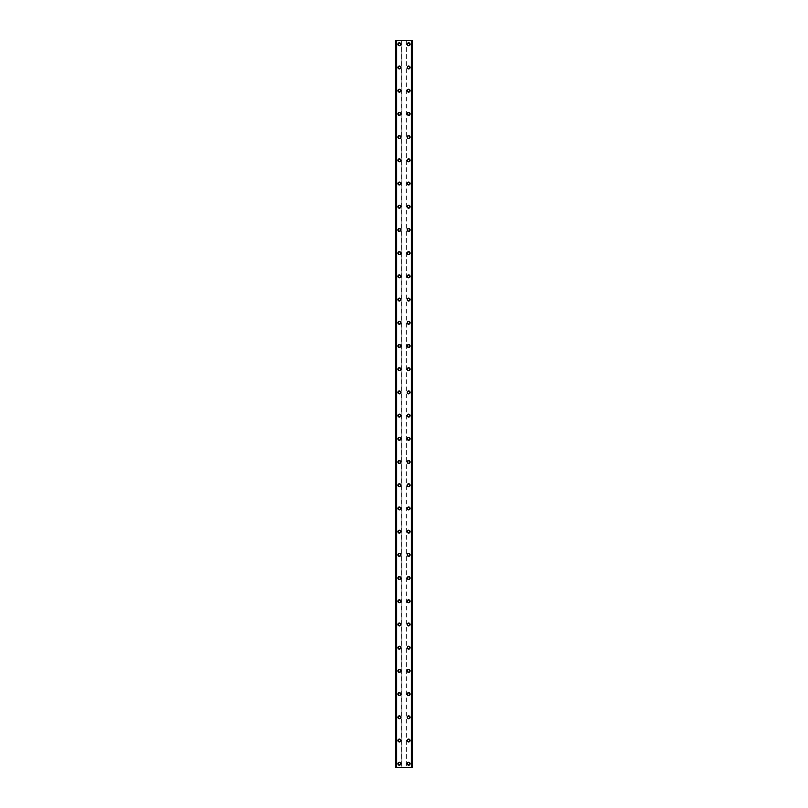 <?xml version="1.0" encoding="UTF-8"?>
<svg xmlns="http://www.w3.org/2000/svg" width="808" height="808" viewBox="0 0 808 808"><rect width="100%" height="100%" fill="white"/><g stroke="black" fill="none" stroke-linecap="round" stroke-linejoin="round"><path stroke-width="0.61" stroke-dasharray="4.04 3.03" d="M400.233 763.732A0.869 0.869 0 0 0 399.354 762.863A0.869 0.869 0 0 0 398.485 763.732A0.869 0.869 0 0 0 399.354 764.6A0.869 0.869 0 0 0 400.233 763.732A0.869 0.869 0 0 0 399.354 762.863A0.869 0.869 0 0 0 398.485 763.732A0.869 0.869 0 0 0 399.354 764.6A0.869 0.869 0 0 0 400.233 763.732M397.91 763.732A1.454 1.454 0 0 1 399.354 762.277A1.454 1.454 0 0 1 400.808 763.732A1.454 1.454 0 0 0 399.354 762.277A1.454 1.454 0 0 0 397.91 763.732A1.454 1.454 0 0 0 399.354 765.186A1.454 1.454 0 0 0 400.808 763.732A1.454 1.454 0 0 0 399.354 762.277A1.454 1.454 0 0 0 397.91 763.732A1.454 1.454 0 0 0 399.354 765.186A1.454 1.454 0 0 0 400.808 763.732A1.454 1.454 0 0 1 399.354 765.186A1.454 1.454 0 0 1 397.91 763.732M400.233 740.522A0.869 0.869 0 0 0 399.354 739.653A0.869 0.869 0 0 0 398.485 740.522A0.869 0.869 0 0 0 399.354 741.39A0.869 0.869 0 0 0 400.233 740.522A0.869 0.869 0 0 0 399.354 739.653A0.869 0.869 0 0 0 398.485 740.522A0.869 0.869 0 0 0 399.354 741.39A0.869 0.869 0 0 0 400.233 740.522M397.91 740.522A1.454 1.454 0 0 1 399.354 739.078A1.454 1.454 0 0 1 400.808 740.522A1.454 1.454 0 0 0 399.354 739.078A1.454 1.454 0 0 0 397.91 740.522A1.454 1.454 0 0 0 399.354 741.976A1.454 1.454 0 0 0 400.808 740.522A1.454 1.454 0 0 0 399.354 739.078A1.454 1.454 0 0 0 397.91 740.522A1.454 1.454 0 0 0 399.354 741.976A1.454 1.454 0 0 0 400.808 740.522A1.454 1.454 0 0 1 399.354 741.976A1.454 1.454 0 0 1 397.91 740.522M400.233 717.312A0.869 0.869 0 0 0 399.354 716.444A0.869 0.869 0 0 0 398.485 717.312A0.869 0.869 0 0 0 399.354 718.181A0.869 0.869 0 0 0 400.233 717.312A0.869 0.869 0 0 0 399.354 716.444A0.869 0.869 0 0 0 398.485 717.312A0.869 0.869 0 0 0 399.354 718.181A0.869 0.869 0 0 0 400.233 717.312M397.91 717.312A1.454 1.454 0 0 1 399.354 715.868A1.454 1.454 0 0 1 400.808 717.312A1.454 1.454 0 0 0 399.354 715.868A1.454 1.454 0 0 0 397.91 717.312A1.454 1.454 0 0 0 399.354 718.766A1.454 1.454 0 0 0 400.808 717.312A1.454 1.454 0 0 0 399.354 715.868A1.454 1.454 0 0 0 397.91 717.312A1.454 1.454 0 0 0 399.354 718.766A1.454 1.454 0 0 0 400.808 717.312A1.454 1.454 0 0 1 399.354 718.766A1.454 1.454 0 0 1 397.91 717.312M400.233 694.102A0.869 0.869 0 0 0 399.354 693.234A0.869 0.869 0 0 0 398.485 694.102A0.869 0.869 0 0 0 399.354 694.981A0.869 0.869 0 0 0 400.233 694.102A0.869 0.869 0 0 0 399.354 693.234A0.869 0.869 0 0 0 398.485 694.102A0.869 0.869 0 0 0 399.354 694.981A0.869 0.869 0 0 0 400.233 694.102M397.91 694.102A1.454 1.454 0 0 1 399.354 692.658A1.454 1.454 0 0 1 400.808 694.102A1.454 1.454 0 0 0 399.354 692.658A1.454 1.454 0 0 0 397.91 694.102A1.454 1.454 0 0 0 399.354 695.557A1.454 1.454 0 0 0 400.808 694.102A1.454 1.454 0 0 0 399.354 692.658A1.454 1.454 0 0 0 397.91 694.102A1.454 1.454 0 0 0 399.354 695.557A1.454 1.454 0 0 0 400.808 694.102A1.454 1.454 0 0 1 399.354 695.557A1.454 1.454 0 0 1 397.91 694.102M400.233 670.903A0.869 0.869 0 0 0 399.354 670.024A0.869 0.869 0 0 0 398.485 670.903A0.869 0.869 0 0 0 399.354 671.771A0.869 0.869 0 0 0 400.233 670.903A0.869 0.869 0 0 0 399.354 670.024A0.869 0.869 0 0 0 398.485 670.903A0.869 0.869 0 0 0 399.354 671.771A0.869 0.869 0 0 0 400.233 670.903M397.91 670.903A1.454 1.454 0 0 1 399.354 669.448A1.454 1.454 0 0 1 400.808 670.903A1.454 1.454 0 0 0 399.354 669.448A1.454 1.454 0 0 0 397.91 670.903A1.454 1.454 0 0 0 399.354 672.347A1.454 1.454 0 0 0 400.808 670.903A1.454 1.454 0 0 0 399.354 669.448A1.454 1.454 0 0 0 397.91 670.903A1.454 1.454 0 0 0 399.354 672.347A1.454 1.454 0 0 0 400.808 670.903A1.454 1.454 0 0 1 399.354 672.347A1.454 1.454 0 0 1 397.91 670.903M400.233 647.693A0.869 0.869 0 0 0 399.354 646.814A0.869 0.869 0 0 0 398.485 647.693A0.869 0.869 0 0 0 399.354 648.561A0.869 0.869 0 0 0 400.233 647.693A0.869 0.869 0 0 0 399.354 646.814A0.869 0.869 0 0 0 398.485 647.693A0.869 0.869 0 0 0 399.354 648.561A0.869 0.869 0 0 0 400.233 647.693M397.91 647.693A1.454 1.454 0 0 1 399.354 646.238A1.454 1.454 0 0 1 400.808 647.693A1.454 1.454 0 0 0 399.354 646.238A1.454 1.454 0 0 0 397.91 647.693A1.454 1.454 0 0 0 399.354 649.137A1.454 1.454 0 0 0 400.808 647.693A1.454 1.454 0 0 0 399.354 646.238A1.454 1.454 0 0 0 397.91 647.693A1.454 1.454 0 0 0 399.354 649.137A1.454 1.454 0 0 0 400.808 647.693A1.454 1.454 0 0 1 399.354 649.137A1.454 1.454 0 0 1 397.91 647.693M400.233 624.483A0.869 0.869 0 0 0 399.354 623.614A0.869 0.869 0 0 0 398.485 624.483A0.869 0.869 0 0 0 399.354 625.352A0.869 0.869 0 0 0 400.233 624.483A0.869 0.869 0 0 0 399.354 623.614A0.869 0.869 0 0 0 398.485 624.483A0.869 0.869 0 0 0 399.354 625.352A0.869 0.869 0 0 0 400.233 624.483M397.91 624.483A1.454 1.454 0 0 1 399.354 623.029A1.454 1.454 0 0 1 400.808 624.483A1.454 1.454 0 0 0 399.354 623.029A1.454 1.454 0 0 0 397.91 624.483A1.454 1.454 0 0 0 399.354 625.927A1.454 1.454 0 0 0 400.808 624.483A1.454 1.454 0 0 0 399.354 623.029A1.454 1.454 0 0 0 397.91 624.483A1.454 1.454 0 0 0 399.354 625.927A1.454 1.454 0 0 0 400.808 624.483A1.454 1.454 0 0 1 399.354 625.927A1.454 1.454 0 0 1 397.91 624.483M400.233 601.273A0.869 0.869 0 0 0 399.354 600.405A0.869 0.869 0 0 0 398.485 601.273A0.869 0.869 0 0 0 399.354 602.142A0.869 0.869 0 0 0 400.233 601.273A0.869 0.869 0 0 0 399.354 600.405A0.869 0.869 0 0 0 398.485 601.273A0.869 0.869 0 0 0 399.354 602.142A0.869 0.869 0 0 0 400.233 601.273M397.91 601.273A1.454 1.454 0 0 1 399.354 599.819A1.454 1.454 0 0 1 400.808 601.273A1.454 1.454 0 0 0 399.354 599.819A1.454 1.454 0 0 0 397.91 601.273A1.454 1.454 0 0 0 399.354 602.728A1.454 1.454 0 0 0 400.808 601.273A1.454 1.454 0 0 0 399.354 599.819A1.454 1.454 0 0 0 397.91 601.273A1.454 1.454 0 0 0 399.354 602.728A1.454 1.454 0 0 0 400.808 601.273A1.454 1.454 0 0 1 399.354 602.728A1.454 1.454 0 0 1 397.91 601.273M400.233 578.063A0.869 0.869 0 0 0 399.354 577.195A0.869 0.869 0 0 0 398.485 578.063A0.869 0.869 0 0 0 399.354 578.932A0.869 0.869 0 0 0 400.233 578.063A0.869 0.869 0 0 0 399.354 577.195A0.869 0.869 0 0 0 398.485 578.063A0.869 0.869 0 0 0 399.354 578.932A0.869 0.869 0 0 0 400.233 578.063M397.91 578.063A1.454 1.454 0 0 1 399.354 576.609A1.454 1.454 0 0 1 400.808 578.063A1.454 1.454 0 0 0 399.354 576.609A1.454 1.454 0 0 0 397.91 578.063A1.454 1.454 0 0 0 399.354 579.518A1.454 1.454 0 0 0 400.808 578.063A1.454 1.454 0 0 0 399.354 576.609A1.454 1.454 0 0 0 397.91 578.063A1.454 1.454 0 0 0 399.354 579.518A1.454 1.454 0 0 0 400.808 578.063A1.454 1.454 0 0 1 399.354 579.518A1.454 1.454 0 0 1 397.91 578.063M400.233 554.854A0.869 0.869 0 0 0 399.354 553.985A0.869 0.869 0 0 0 398.485 554.854A0.869 0.869 0 0 0 399.354 555.722A0.869 0.869 0 0 0 400.233 554.854A0.869 0.869 0 0 0 399.354 553.985A0.869 0.869 0 0 0 398.485 554.854A0.869 0.869 0 0 0 399.354 555.722A0.869 0.869 0 0 0 400.233 554.854M397.91 554.854A1.454 1.454 0 0 1 399.354 553.409A1.454 1.454 0 0 1 400.808 554.854A1.454 1.454 0 0 0 399.354 553.409A1.454 1.454 0 0 0 397.91 554.854A1.454 1.454 0 0 0 399.354 556.308A1.454 1.454 0 0 0 400.808 554.854A1.454 1.454 0 0 0 399.354 553.409A1.454 1.454 0 0 0 397.91 554.854A1.454 1.454 0 0 0 399.354 556.308A1.454 1.454 0 0 0 400.808 554.854A1.454 1.454 0 0 1 399.354 556.308A1.454 1.454 0 0 1 397.91 554.854M400.233 531.644A0.869 0.869 0 0 0 399.354 530.775A0.869 0.869 0 0 0 398.485 531.644A0.869 0.869 0 0 0 399.354 532.512A0.869 0.869 0 0 0 400.233 531.644A0.869 0.869 0 0 0 399.354 530.775A0.869 0.869 0 0 0 398.485 531.644A0.869 0.869 0 0 0 399.354 532.512A0.869 0.869 0 0 0 400.233 531.644M397.91 531.644A1.454 1.454 0 0 1 399.354 530.2A1.454 1.454 0 0 1 400.808 531.644A1.454 1.454 0 0 0 399.354 530.2A1.454 1.454 0 0 0 397.91 531.644A1.454 1.454 0 0 0 399.354 533.098A1.454 1.454 0 0 0 400.808 531.644A1.454 1.454 0 0 0 399.354 530.2A1.454 1.454 0 0 0 397.91 531.644A1.454 1.454 0 0 0 399.354 533.098A1.454 1.454 0 0 0 400.808 531.644A1.454 1.454 0 0 1 399.354 533.098A1.454 1.454 0 0 1 397.91 531.644M400.233 508.434A0.869 0.869 0 0 0 399.354 507.565A0.869 0.869 0 0 0 398.485 508.434A0.869 0.869 0 0 0 399.354 509.313A0.869 0.869 0 0 0 400.233 508.434A0.869 0.869 0 0 0 399.354 507.565A0.869 0.869 0 0 0 398.485 508.434A0.869 0.869 0 0 0 399.354 509.313A0.869 0.869 0 0 0 400.233 508.434M397.91 508.434A1.454 1.454 0 0 1 399.354 506.99A1.454 1.454 0 0 1 400.808 508.434A1.454 1.454 0 0 0 399.354 506.99A1.454 1.454 0 0 0 397.91 508.434A1.454 1.454 0 0 0 399.354 509.888A1.454 1.454 0 0 0 400.808 508.434A1.454 1.454 0 0 0 399.354 506.99A1.454 1.454 0 0 0 397.91 508.434A1.454 1.454 0 0 0 399.354 509.888A1.454 1.454 0 0 0 400.808 508.434A1.454 1.454 0 0 1 399.354 509.888A1.454 1.454 0 0 1 397.91 508.434M400.233 485.234A0.869 0.869 0 0 0 399.354 484.356A0.869 0.869 0 0 0 398.485 485.234A0.869 0.869 0 0 0 399.354 486.103A0.869 0.869 0 0 0 400.233 485.234A0.869 0.869 0 0 0 399.354 484.356A0.869 0.869 0 0 0 398.485 485.234A0.869 0.869 0 0 0 399.354 486.103A0.869 0.869 0 0 0 400.233 485.234M397.91 485.234A1.454 1.454 0 0 1 399.354 483.78A1.454 1.454 0 0 1 400.808 485.234A1.454 1.454 0 0 0 399.354 483.78A1.454 1.454 0 0 0 397.91 485.234A1.454 1.454 0 0 0 399.354 486.679A1.454 1.454 0 0 0 400.808 485.234A1.454 1.454 0 0 0 399.354 483.78A1.454 1.454 0 0 0 397.91 485.234A1.454 1.454 0 0 0 399.354 486.679A1.454 1.454 0 0 0 400.808 485.234A1.454 1.454 0 0 1 399.354 486.679A1.454 1.454 0 0 1 397.91 485.234M400.233 462.024A0.869 0.869 0 0 0 399.354 461.156A0.869 0.869 0 0 0 398.485 462.024A0.869 0.869 0 0 0 399.354 462.893A0.869 0.869 0 0 0 400.233 462.024A0.869 0.869 0 0 0 399.354 461.156A0.869 0.869 0 0 0 398.485 462.024A0.869 0.869 0 0 0 399.354 462.893A0.869 0.869 0 0 0 400.233 462.024M397.91 462.024A1.454 1.454 0 0 1 399.354 460.57A1.454 1.454 0 0 1 400.808 462.024A1.454 1.454 0 0 0 399.354 460.57A1.454 1.454 0 0 0 397.91 462.024A1.454 1.454 0 0 0 399.354 463.469A1.454 1.454 0 0 0 400.808 462.024A1.454 1.454 0 0 0 399.354 460.57A1.454 1.454 0 0 0 397.91 462.024A1.454 1.454 0 0 0 399.354 463.469A1.454 1.454 0 0 0 400.808 462.024A1.454 1.454 0 0 1 399.354 463.469A1.454 1.454 0 0 1 397.91 462.024M400.233 438.815A0.869 0.869 0 0 0 399.354 437.946A0.869 0.869 0 0 0 398.485 438.815A0.869 0.869 0 0 0 399.354 439.683A0.869 0.869 0 0 0 400.233 438.815A0.869 0.869 0 0 0 399.354 437.946A0.869 0.869 0 0 0 398.485 438.815A0.869 0.869 0 0 0 399.354 439.683A0.869 0.869 0 0 0 400.233 438.815M397.91 438.815A1.454 1.454 0 0 1 399.354 437.36A1.454 1.454 0 0 1 400.808 438.815A1.454 1.454 0 0 0 399.354 437.36A1.454 1.454 0 0 0 397.91 438.815A1.454 1.454 0 0 0 399.354 440.259A1.454 1.454 0 0 0 400.808 438.815A1.454 1.454 0 0 0 399.354 437.36A1.454 1.454 0 0 0 397.91 438.815A1.454 1.454 0 0 0 399.354 440.259A1.454 1.454 0 0 0 400.808 438.815A1.454 1.454 0 0 1 399.354 440.259A1.454 1.454 0 0 1 397.91 438.815M400.233 415.605A0.869 0.869 0 0 0 399.354 414.736A0.869 0.869 0 0 0 398.485 415.605A0.869 0.869 0 0 0 399.354 416.474A0.869 0.869 0 0 0 400.233 415.605A0.869 0.869 0 0 0 399.354 414.736A0.869 0.869 0 0 0 398.485 415.605A0.869 0.869 0 0 0 399.354 416.474A0.869 0.869 0 0 0 400.233 415.605M397.91 415.605A1.454 1.454 0 0 1 399.354 414.151A1.454 1.454 0 0 1 400.808 415.605A1.454 1.454 0 0 0 399.354 414.151A1.454 1.454 0 0 0 397.91 415.605A1.454 1.454 0 0 0 399.354 417.059A1.454 1.454 0 0 0 400.808 415.605A1.454 1.454 0 0 0 399.354 414.151A1.454 1.454 0 0 0 397.91 415.605A1.454 1.454 0 0 0 399.354 417.059A1.454 1.454 0 0 0 400.808 415.605A1.454 1.454 0 0 1 399.354 417.059A1.454 1.454 0 0 1 397.91 415.605M400.233 392.395A0.869 0.869 0 0 0 399.354 391.526A0.869 0.869 0 0 0 398.485 392.395A0.869 0.869 0 0 0 399.354 393.264A0.869 0.869 0 0 0 400.233 392.395A0.869 0.869 0 0 0 399.354 391.526A0.869 0.869 0 0 0 398.485 392.395A0.869 0.869 0 0 0 399.354 393.264A0.869 0.869 0 0 0 400.233 392.395M397.91 392.395A1.454 1.454 0 0 1 399.354 390.941A1.454 1.454 0 0 1 400.808 392.395A1.454 1.454 0 0 0 399.354 390.941A1.454 1.454 0 0 0 397.91 392.395A1.454 1.454 0 0 0 399.354 393.849A1.454 1.454 0 0 0 400.808 392.395A1.454 1.454 0 0 0 399.354 390.941A1.454 1.454 0 0 0 397.91 392.395A1.454 1.454 0 0 0 399.354 393.849A1.454 1.454 0 0 0 400.808 392.395A1.454 1.454 0 0 1 399.354 393.849A1.454 1.454 0 0 1 397.91 392.395M400.233 369.185A0.869 0.869 0 0 0 399.354 368.317A0.869 0.869 0 0 0 398.485 369.185A0.869 0.869 0 0 0 399.354 370.054A0.869 0.869 0 0 0 400.233 369.185A0.869 0.869 0 0 0 399.354 368.317A0.869 0.869 0 0 0 398.485 369.185A0.869 0.869 0 0 0 399.354 370.054A0.869 0.869 0 0 0 400.233 369.185M397.91 369.185A1.454 1.454 0 0 1 399.354 367.741A1.454 1.454 0 0 1 400.808 369.185A1.454 1.454 0 0 0 399.354 367.741A1.454 1.454 0 0 0 397.91 369.185A1.454 1.454 0 0 0 399.354 370.64A1.454 1.454 0 0 0 400.808 369.185A1.454 1.454 0 0 0 399.354 367.741A1.454 1.454 0 0 0 397.91 369.185A1.454 1.454 0 0 0 399.354 370.64A1.454 1.454 0 0 0 400.808 369.185A1.454 1.454 0 0 1 399.354 370.64A1.454 1.454 0 0 1 397.91 369.185M400.233 345.976A0.869 0.869 0 0 0 399.354 345.107A0.869 0.869 0 0 0 398.485 345.976A0.869 0.869 0 0 0 399.354 346.844A0.869 0.869 0 0 0 400.233 345.976A0.869 0.869 0 0 0 399.354 345.107A0.869 0.869 0 0 0 398.485 345.976A0.869 0.869 0 0 0 399.354 346.844A0.869 0.869 0 0 0 400.233 345.976M397.91 345.976A1.454 1.454 0 0 1 399.354 344.531A1.454 1.454 0 0 1 400.808 345.976A1.454 1.454 0 0 0 399.354 344.531A1.454 1.454 0 0 0 397.91 345.976A1.454 1.454 0 0 0 399.354 347.43A1.454 1.454 0 0 0 400.808 345.976A1.454 1.454 0 0 0 399.354 344.531A1.454 1.454 0 0 0 397.91 345.976A1.454 1.454 0 0 0 399.354 347.43A1.454 1.454 0 0 0 400.808 345.976A1.454 1.454 0 0 1 399.354 347.43A1.454 1.454 0 0 1 397.91 345.976M400.233 322.766A0.869 0.869 0 0 0 399.354 321.897A0.869 0.869 0 0 0 398.485 322.766A0.869 0.869 0 0 0 399.354 323.644A0.869 0.869 0 0 0 400.233 322.766A0.869 0.869 0 0 0 399.354 321.897A0.869 0.869 0 0 0 398.485 322.766A0.869 0.869 0 0 0 399.354 323.644A0.869 0.869 0 0 0 400.233 322.766M397.91 322.766A1.454 1.454 0 0 1 399.354 321.321A1.454 1.454 0 0 1 400.808 322.766A1.454 1.454 0 0 0 399.354 321.321A1.454 1.454 0 0 0 397.91 322.766A1.454 1.454 0 0 0 399.354 324.22A1.454 1.454 0 0 0 400.808 322.766A1.454 1.454 0 0 0 399.354 321.321A1.454 1.454 0 0 0 397.91 322.766A1.454 1.454 0 0 0 399.354 324.22A1.454 1.454 0 0 0 400.808 322.766A1.454 1.454 0 0 1 399.354 324.22A1.454 1.454 0 0 1 397.91 322.766M400.233 299.566A0.869 0.869 0 0 0 399.354 298.687A0.869 0.869 0 0 0 398.485 299.566A0.869 0.869 0 0 0 399.354 300.435A0.869 0.869 0 0 0 400.233 299.566A0.869 0.869 0 0 0 399.354 298.687A0.869 0.869 0 0 0 398.485 299.566A0.869 0.869 0 0 0 399.354 300.435A0.869 0.869 0 0 0 400.233 299.566M397.91 299.566A1.454 1.454 0 0 1 399.354 298.112A1.454 1.454 0 0 1 400.808 299.566A1.454 1.454 0 0 0 399.354 298.112A1.454 1.454 0 0 0 397.91 299.566A1.454 1.454 0 0 0 399.354 301.01A1.454 1.454 0 0 0 400.808 299.566A1.454 1.454 0 0 0 399.354 298.112A1.454 1.454 0 0 0 397.91 299.566A1.454 1.454 0 0 0 399.354 301.01A1.454 1.454 0 0 0 400.808 299.566A1.454 1.454 0 0 1 399.354 301.01A1.454 1.454 0 0 1 397.91 299.566M400.233 276.356A0.869 0.869 0 0 0 399.354 275.488A0.869 0.869 0 0 0 398.485 276.356A0.869 0.869 0 0 0 399.354 277.225A0.869 0.869 0 0 0 400.233 276.356A0.869 0.869 0 0 0 399.354 275.488A0.869 0.869 0 0 0 398.485 276.356A0.869 0.869 0 0 0 399.354 277.225A0.869 0.869 0 0 0 400.233 276.356M397.91 276.356A1.454 1.454 0 0 1 399.354 274.902A1.454 1.454 0 0 1 400.808 276.356A1.454 1.454 0 0 0 399.354 274.902A1.454 1.454 0 0 0 397.91 276.356A1.454 1.454 0 0 0 399.354 277.8A1.454 1.454 0 0 0 400.808 276.356A1.454 1.454 0 0 0 399.354 274.902A1.454 1.454 0 0 0 397.91 276.356A1.454 1.454 0 0 0 399.354 277.8A1.454 1.454 0 0 0 400.808 276.356A1.454 1.454 0 0 1 399.354 277.8A1.454 1.454 0 0 1 397.91 276.356M400.233 253.146A0.869 0.869 0 0 0 399.354 252.278A0.869 0.869 0 0 0 398.485 253.146A0.869 0.869 0 0 0 399.354 254.015A0.869 0.869 0 0 0 400.233 253.146A0.869 0.869 0 0 0 399.354 252.278A0.869 0.869 0 0 0 398.485 253.146A0.869 0.869 0 0 0 399.354 254.015A0.869 0.869 0 0 0 400.233 253.146M397.91 253.146A1.454 1.454 0 0 1 399.354 251.692A1.454 1.454 0 0 1 400.808 253.146A1.454 1.454 0 0 0 399.354 251.692A1.454 1.454 0 0 0 397.91 253.146A1.454 1.454 0 0 0 399.354 254.591A1.454 1.454 0 0 0 400.808 253.146A1.454 1.454 0 0 0 399.354 251.692A1.454 1.454 0 0 0 397.91 253.146A1.454 1.454 0 0 0 399.354 254.591A1.454 1.454 0 0 0 400.808 253.146A1.454 1.454 0 0 1 399.354 254.591A1.454 1.454 0 0 1 397.91 253.146M400.233 229.937A0.869 0.869 0 0 0 399.354 229.068A0.869 0.869 0 0 0 398.485 229.937A0.869 0.869 0 0 0 399.354 230.805A0.869 0.869 0 0 0 400.233 229.937A0.869 0.869 0 0 0 399.354 229.068A0.869 0.869 0 0 0 398.485 229.937A0.869 0.869 0 0 0 399.354 230.805A0.869 0.869 0 0 0 400.233 229.937M397.91 229.937A1.454 1.454 0 0 1 399.354 228.482A1.454 1.454 0 0 1 400.808 229.937A1.454 1.454 0 0 0 399.354 228.482A1.454 1.454 0 0 0 397.91 229.937A1.454 1.454 0 0 0 399.354 231.391A1.454 1.454 0 0 0 400.808 229.937A1.454 1.454 0 0 0 399.354 228.482A1.454 1.454 0 0 0 397.91 229.937A1.454 1.454 0 0 0 399.354 231.391A1.454 1.454 0 0 0 400.808 229.937A1.454 1.454 0 0 1 399.354 231.391A1.454 1.454 0 0 1 397.91 229.937M400.233 206.727A0.869 0.869 0 0 0 399.354 205.858A0.869 0.869 0 0 0 398.485 206.727A0.869 0.869 0 0 0 399.354 207.595A0.869 0.869 0 0 0 400.233 206.727A0.869 0.869 0 0 0 399.354 205.858A0.869 0.869 0 0 0 398.485 206.727A0.869 0.869 0 0 0 399.354 207.595A0.869 0.869 0 0 0 400.233 206.727M397.91 206.727A1.454 1.454 0 0 1 399.354 205.272A1.454 1.454 0 0 1 400.808 206.727A1.454 1.454 0 0 0 399.354 205.272A1.454 1.454 0 0 0 397.91 206.727A1.454 1.454 0 0 0 399.354 208.181A1.454 1.454 0 0 0 400.808 206.727A1.454 1.454 0 0 0 399.354 205.272A1.454 1.454 0 0 0 397.91 206.727A1.454 1.454 0 0 0 399.354 208.181A1.454 1.454 0 0 0 400.808 206.727A1.454 1.454 0 0 1 399.354 208.181A1.454 1.454 0 0 1 397.91 206.727M400.233 183.517A0.869 0.869 0 0 0 399.354 182.648A0.869 0.869 0 0 0 398.485 183.517A0.869 0.869 0 0 0 399.354 184.386A0.869 0.869 0 0 0 400.233 183.517A0.869 0.869 0 0 0 399.354 182.648A0.869 0.869 0 0 0 398.485 183.517A0.869 0.869 0 0 0 399.354 184.386A0.869 0.869 0 0 0 400.233 183.517M397.91 183.517A1.454 1.454 0 0 1 399.354 182.073A1.454 1.454 0 0 1 400.808 183.517A1.454 1.454 0 0 0 399.354 182.073A1.454 1.454 0 0 0 397.91 183.517A1.454 1.454 0 0 0 399.354 184.971A1.454 1.454 0 0 0 400.808 183.517A1.454 1.454 0 0 0 399.354 182.073A1.454 1.454 0 0 0 397.91 183.517A1.454 1.454 0 0 0 399.354 184.971A1.454 1.454 0 0 0 400.808 183.517A1.454 1.454 0 0 1 399.354 184.971A1.454 1.454 0 0 1 397.91 183.517M400.233 160.307A0.869 0.869 0 0 0 399.354 159.439A0.869 0.869 0 0 0 398.485 160.307A0.869 0.869 0 0 0 399.354 161.186A0.869 0.869 0 0 0 400.233 160.307A0.869 0.869 0 0 0 399.354 159.439A0.869 0.869 0 0 0 398.485 160.307A0.869 0.869 0 0 0 399.354 161.186A0.869 0.869 0 0 0 400.233 160.307M397.91 160.307A1.454 1.454 0 0 1 399.354 158.863A1.454 1.454 0 0 1 400.808 160.307A1.454 1.454 0 0 0 399.354 158.863A1.454 1.454 0 0 0 397.91 160.307A1.454 1.454 0 0 0 399.354 161.762A1.454 1.454 0 0 0 400.808 160.307A1.454 1.454 0 0 0 399.354 158.863A1.454 1.454 0 0 0 397.91 160.307A1.454 1.454 0 0 0 399.354 161.762A1.454 1.454 0 0 0 400.808 160.307A1.454 1.454 0 0 1 399.354 161.762A1.454 1.454 0 0 1 397.91 160.307M400.233 137.097A0.869 0.869 0 0 0 399.354 136.229A0.869 0.869 0 0 0 398.485 137.097A0.869 0.869 0 0 0 399.354 137.976A0.869 0.869 0 0 0 400.233 137.097A0.869 0.869 0 0 0 399.354 136.229A0.869 0.869 0 0 0 398.485 137.097A0.869 0.869 0 0 0 399.354 137.976A0.869 0.869 0 0 0 400.233 137.097M397.91 137.097A1.454 1.454 0 0 1 399.354 135.653A1.454 1.454 0 0 1 400.808 137.097A1.454 1.454 0 0 0 399.354 135.653A1.454 1.454 0 0 0 397.91 137.097A1.454 1.454 0 0 0 399.354 138.552A1.454 1.454 0 0 0 400.808 137.097A1.454 1.454 0 0 0 399.354 135.653A1.454 1.454 0 0 0 397.91 137.097A1.454 1.454 0 0 0 399.354 138.552A1.454 1.454 0 0 0 400.808 137.097A1.454 1.454 0 0 1 399.354 138.552A1.454 1.454 0 0 1 397.91 137.097M400.233 113.898A0.869 0.869 0 0 0 399.354 113.019A0.869 0.869 0 0 0 398.485 113.898A0.869 0.869 0 0 0 399.354 114.766A0.869 0.869 0 0 0 400.233 113.898A0.869 0.869 0 0 0 399.354 113.019A0.869 0.869 0 0 0 398.485 113.898A0.869 0.869 0 0 0 399.354 114.766A0.869 0.869 0 0 0 400.233 113.898M397.91 113.898A1.454 1.454 0 0 1 399.354 112.443A1.454 1.454 0 0 1 400.808 113.898A1.454 1.454 0 0 0 399.354 112.443A1.454 1.454 0 0 0 397.91 113.898A1.454 1.454 0 0 0 399.354 115.342A1.454 1.454 0 0 0 400.808 113.898A1.454 1.454 0 0 0 399.354 112.443A1.454 1.454 0 0 0 397.91 113.898A1.454 1.454 0 0 0 399.354 115.342A1.454 1.454 0 0 0 400.808 113.898A1.454 1.454 0 0 1 399.354 115.342A1.454 1.454 0 0 1 397.91 113.898M400.233 90.688A0.869 0.869 0 0 0 399.354 89.819A0.869 0.869 0 0 0 398.485 90.688A0.869 0.869 0 0 0 399.354 91.556A0.869 0.869 0 0 0 400.233 90.688A0.869 0.869 0 0 0 399.354 89.819A0.869 0.869 0 0 0 398.485 90.688A0.869 0.869 0 0 0 399.354 91.556A0.869 0.869 0 0 0 400.233 90.688M397.91 90.688A1.454 1.454 0 0 1 399.354 89.233A1.454 1.454 0 0 1 400.808 90.688A1.454 1.454 0 0 0 399.354 89.233A1.454 1.454 0 0 0 397.91 90.688A1.454 1.454 0 0 0 399.354 92.132A1.454 1.454 0 0 0 400.808 90.688A1.454 1.454 0 0 0 399.354 89.233A1.454 1.454 0 0 0 397.91 90.688A1.454 1.454 0 0 0 399.354 92.132A1.454 1.454 0 0 0 400.808 90.688A1.454 1.454 0 0 1 399.354 92.132A1.454 1.454 0 0 1 397.91 90.688M400.233 67.478A0.869 0.869 0 0 0 399.354 66.609A0.869 0.869 0 0 0 398.485 67.478A0.869 0.869 0 0 0 399.354 68.347A0.869 0.869 0 0 0 400.233 67.478A0.869 0.869 0 0 0 399.354 66.609A0.869 0.869 0 0 0 398.485 67.478A0.869 0.869 0 0 0 399.354 68.347A0.869 0.869 0 0 0 400.233 67.478M397.91 67.478A1.454 1.454 0 0 1 399.354 66.024A1.454 1.454 0 0 1 400.808 67.478A1.454 1.454 0 0 0 399.354 66.024A1.454 1.454 0 0 0 397.91 67.478A1.454 1.454 0 0 0 399.354 68.922A1.454 1.454 0 0 0 400.808 67.478A1.454 1.454 0 0 0 399.354 66.024A1.454 1.454 0 0 0 397.91 67.478A1.454 1.454 0 0 0 399.354 68.922A1.454 1.454 0 0 0 400.808 67.478A1.454 1.454 0 0 1 399.354 68.922A1.454 1.454 0 0 1 397.91 67.478M400.233 44.268A0.869 0.869 0 0 0 399.354 43.4A0.869 0.869 0 0 0 398.485 44.268A0.869 0.869 0 0 0 399.354 45.137A0.869 0.869 0 0 0 400.233 44.268A0.869 0.869 0 0 0 399.354 43.4A0.869 0.869 0 0 0 398.485 44.268A0.869 0.869 0 0 0 399.354 45.137A0.869 0.869 0 0 0 400.233 44.268M397.91 44.268A1.454 1.454 0 0 1 399.354 42.814A1.454 1.454 0 0 1 400.808 44.268A1.454 1.454 0 0 0 399.354 42.814A1.454 1.454 0 0 0 397.91 44.268A1.454 1.454 0 0 0 399.354 45.723A1.454 1.454 0 0 0 400.808 44.268A1.454 1.454 0 0 0 399.354 42.814A1.454 1.454 0 0 0 397.91 44.268A1.454 1.454 0 0 0 399.354 45.723A1.454 1.454 0 0 0 400.808 44.268A1.454 1.454 0 0 1 399.354 45.723A1.454 1.454 0 0 1 397.91 44.268M409.515 763.732A0.869 0.869 0 0 0 408.646 762.863A0.869 0.869 0 0 0 407.767 763.732A0.869 0.869 0 0 0 408.646 764.6A0.869 0.869 0 0 0 409.515 763.732A0.869 0.869 0 0 0 408.646 762.863A0.869 0.869 0 0 0 407.767 763.732A0.869 0.869 0 0 0 408.646 764.6A0.869 0.869 0 0 0 409.515 763.732M407.192 763.732A1.454 1.454 0 0 1 408.646 762.277A1.454 1.454 0 0 1 410.09 763.732A1.454 1.454 0 0 0 408.646 762.277A1.454 1.454 0 0 0 407.192 763.732A1.454 1.454 0 0 0 408.646 765.186A1.454 1.454 0 0 0 410.09 763.732A1.454 1.454 0 0 0 408.646 762.277A1.454 1.454 0 0 0 407.192 763.732A1.454 1.454 0 0 0 408.646 765.186A1.454 1.454 0 0 0 410.09 763.732A1.454 1.454 0 0 1 408.646 765.186A1.454 1.454 0 0 1 407.192 763.732M409.515 740.522A0.869 0.869 0 0 0 408.646 739.653A0.869 0.869 0 0 0 407.767 740.522A0.869 0.869 0 0 0 408.646 741.39A0.869 0.869 0 0 0 409.515 740.522A0.869 0.869 0 0 0 408.646 739.653A0.869 0.869 0 0 0 407.767 740.522A0.869 0.869 0 0 0 408.646 741.39A0.869 0.869 0 0 0 409.515 740.522M407.192 740.522A1.454 1.454 0 0 1 408.646 739.078A1.454 1.454 0 0 1 410.09 740.522A1.454 1.454 0 0 0 408.646 739.078A1.454 1.454 0 0 0 407.192 740.522A1.454 1.454 0 0 0 408.646 741.976A1.454 1.454 0 0 0 410.09 740.522A1.454 1.454 0 0 0 408.646 739.078A1.454 1.454 0 0 0 407.192 740.522A1.454 1.454 0 0 0 408.646 741.976A1.454 1.454 0 0 0 410.09 740.522A1.454 1.454 0 0 1 408.646 741.976A1.454 1.454 0 0 1 407.192 740.522M409.515 717.312A0.869 0.869 0 0 0 408.646 716.444A0.869 0.869 0 0 0 407.767 717.312A0.869 0.869 0 0 0 408.646 718.181A0.869 0.869 0 0 0 409.515 717.312A0.869 0.869 0 0 0 408.646 716.444A0.869 0.869 0 0 0 407.767 717.312A0.869 0.869 0 0 0 408.646 718.181A0.869 0.869 0 0 0 409.515 717.312M407.192 717.312A1.454 1.454 0 0 1 408.646 715.868A1.454 1.454 0 0 1 410.09 717.312A1.454 1.454 0 0 0 408.646 715.868A1.454 1.454 0 0 0 407.192 717.312A1.454 1.454 0 0 0 408.646 718.766A1.454 1.454 0 0 0 410.09 717.312A1.454 1.454 0 0 0 408.646 715.868A1.454 1.454 0 0 0 407.192 717.312A1.454 1.454 0 0 0 408.646 718.766A1.454 1.454 0 0 0 410.09 717.312A1.454 1.454 0 0 1 408.646 718.766A1.454 1.454 0 0 1 407.192 717.312M409.515 694.102A0.869 0.869 0 0 0 408.646 693.234A0.869 0.869 0 0 0 407.767 694.102A0.869 0.869 0 0 0 408.646 694.981A0.869 0.869 0 0 0 409.515 694.102A0.869 0.869 0 0 0 408.646 693.234A0.869 0.869 0 0 0 407.767 694.102A0.869 0.869 0 0 0 408.646 694.981A0.869 0.869 0 0 0 409.515 694.102M407.192 694.102A1.454 1.454 0 0 1 408.646 692.658A1.454 1.454 0 0 1 410.09 694.102A1.454 1.454 0 0 0 408.646 692.658A1.454 1.454 0 0 0 407.192 694.102A1.454 1.454 0 0 0 408.646 695.557A1.454 1.454 0 0 0 410.09 694.102A1.454 1.454 0 0 0 408.646 692.658A1.454 1.454 0 0 0 407.192 694.102A1.454 1.454 0 0 0 408.646 695.557A1.454 1.454 0 0 0 410.09 694.102A1.454 1.454 0 0 1 408.646 695.557A1.454 1.454 0 0 1 407.192 694.102M409.515 670.903A0.869 0.869 0 0 0 408.646 670.024A0.869 0.869 0 0 0 407.767 670.903A0.869 0.869 0 0 0 408.646 671.771A0.869 0.869 0 0 0 409.515 670.903A0.869 0.869 0 0 0 408.646 670.024A0.869 0.869 0 0 0 407.767 670.903A0.869 0.869 0 0 0 408.646 671.771A0.869 0.869 0 0 0 409.515 670.903M407.192 670.903A1.454 1.454 0 0 1 408.646 669.448A1.454 1.454 0 0 1 410.09 670.903A1.454 1.454 0 0 0 408.646 669.448A1.454 1.454 0 0 0 407.192 670.903A1.454 1.454 0 0 0 408.646 672.347A1.454 1.454 0 0 0 410.09 670.903A1.454 1.454 0 0 0 408.646 669.448A1.454 1.454 0 0 0 407.192 670.903A1.454 1.454 0 0 0 408.646 672.347A1.454 1.454 0 0 0 410.09 670.903A1.454 1.454 0 0 1 408.646 672.347A1.454 1.454 0 0 1 407.192 670.903M409.515 647.693A0.869 0.869 0 0 0 408.646 646.814A0.869 0.869 0 0 0 407.767 647.693A0.869 0.869 0 0 0 408.646 648.561A0.869 0.869 0 0 0 409.515 647.693A0.869 0.869 0 0 0 408.646 646.814A0.869 0.869 0 0 0 407.767 647.693A0.869 0.869 0 0 0 408.646 648.561A0.869 0.869 0 0 0 409.515 647.693M407.192 647.693A1.454 1.454 0 0 1 408.646 646.238A1.454 1.454 0 0 1 410.09 647.693A1.454 1.454 0 0 0 408.646 646.238A1.454 1.454 0 0 0 407.192 647.693A1.454 1.454 0 0 0 408.646 649.137A1.454 1.454 0 0 0 410.09 647.693A1.454 1.454 0 0 0 408.646 646.238A1.454 1.454 0 0 0 407.192 647.693A1.454 1.454 0 0 0 408.646 649.137A1.454 1.454 0 0 0 410.09 647.693A1.454 1.454 0 0 1 408.646 649.137A1.454 1.454 0 0 1 407.192 647.693M409.515 624.483A0.869 0.869 0 0 0 408.646 623.614A0.869 0.869 0 0 0 407.767 624.483A0.869 0.869 0 0 0 408.646 625.352A0.869 0.869 0 0 0 409.515 624.483A0.869 0.869 0 0 0 408.646 623.614A0.869 0.869 0 0 0 407.767 624.483A0.869 0.869 0 0 0 408.646 625.352A0.869 0.869 0 0 0 409.515 624.483M407.192 624.483A1.454 1.454 0 0 1 408.646 623.029A1.454 1.454 0 0 1 410.09 624.483A1.454 1.454 0 0 0 408.646 623.029A1.454 1.454 0 0 0 407.192 624.483A1.454 1.454 0 0 0 408.646 625.927A1.454 1.454 0 0 0 410.09 624.483A1.454 1.454 0 0 0 408.646 623.029A1.454 1.454 0 0 0 407.192 624.483A1.454 1.454 0 0 0 408.646 625.927A1.454 1.454 0 0 0 410.09 624.483A1.454 1.454 0 0 1 408.646 625.927A1.454 1.454 0 0 1 407.192 624.483M409.515 601.273A0.869 0.869 0 0 0 408.646 600.405A0.869 0.869 0 0 0 407.767 601.273A0.869 0.869 0 0 0 408.646 602.142A0.869 0.869 0 0 0 409.515 601.273A0.869 0.869 0 0 0 408.646 600.405A0.869 0.869 0 0 0 407.767 601.273A0.869 0.869 0 0 0 408.646 602.142A0.869 0.869 0 0 0 409.515 601.273M407.192 601.273A1.454 1.454 0 0 1 408.646 599.819A1.454 1.454 0 0 1 410.09 601.273A1.454 1.454 0 0 0 408.646 599.819A1.454 1.454 0 0 0 407.192 601.273A1.454 1.454 0 0 0 408.646 602.728A1.454 1.454 0 0 0 410.09 601.273A1.454 1.454 0 0 0 408.646 599.819A1.454 1.454 0 0 0 407.192 601.273A1.454 1.454 0 0 0 408.646 602.728A1.454 1.454 0 0 0 410.09 601.273A1.454 1.454 0 0 1 408.646 602.728A1.454 1.454 0 0 1 407.192 601.273M409.515 578.063A0.869 0.869 0 0 0 408.646 577.195A0.869 0.869 0 0 0 407.767 578.063A0.869 0.869 0 0 0 408.646 578.932A0.869 0.869 0 0 0 409.515 578.063A0.869 0.869 0 0 0 408.646 577.195A0.869 0.869 0 0 0 407.767 578.063A0.869 0.869 0 0 0 408.646 578.932A0.869 0.869 0 0 0 409.515 578.063M407.192 578.063A1.454 1.454 0 0 1 408.646 576.609A1.454 1.454 0 0 1 410.09 578.063A1.454 1.454 0 0 0 408.646 576.609A1.454 1.454 0 0 0 407.192 578.063A1.454 1.454 0 0 0 408.646 579.518A1.454 1.454 0 0 0 410.09 578.063A1.454 1.454 0 0 0 408.646 576.609A1.454 1.454 0 0 0 407.192 578.063A1.454 1.454 0 0 0 408.646 579.518A1.454 1.454 0 0 0 410.09 578.063A1.454 1.454 0 0 1 408.646 579.518A1.454 1.454 0 0 1 407.192 578.063M409.515 554.854A0.869 0.869 0 0 0 408.646 553.985A0.869 0.869 0 0 0 407.767 554.854A0.869 0.869 0 0 0 408.646 555.722A0.869 0.869 0 0 0 409.515 554.854A0.869 0.869 0 0 0 408.646 553.985A0.869 0.869 0 0 0 407.767 554.854A0.869 0.869 0 0 0 408.646 555.722A0.869 0.869 0 0 0 409.515 554.854M407.192 554.854A1.454 1.454 0 0 1 408.646 553.409A1.454 1.454 0 0 1 410.09 554.854A1.454 1.454 0 0 0 408.646 553.409A1.454 1.454 0 0 0 407.192 554.854A1.454 1.454 0 0 0 408.646 556.308A1.454 1.454 0 0 0 410.09 554.854A1.454 1.454 0 0 0 408.646 553.409A1.454 1.454 0 0 0 407.192 554.854A1.454 1.454 0 0 0 408.646 556.308A1.454 1.454 0 0 0 410.09 554.854A1.454 1.454 0 0 1 408.646 556.308A1.454 1.454 0 0 1 407.192 554.854M409.515 531.644A0.869 0.869 0 0 0 408.646 530.775A0.869 0.869 0 0 0 407.767 531.644A0.869 0.869 0 0 0 408.646 532.512A0.869 0.869 0 0 0 409.515 531.644A0.869 0.869 0 0 0 408.646 530.775A0.869 0.869 0 0 0 407.767 531.644A0.869 0.869 0 0 0 408.646 532.512A0.869 0.869 0 0 0 409.515 531.644M407.192 531.644A1.454 1.454 0 0 1 408.646 530.2A1.454 1.454 0 0 1 410.09 531.644A1.454 1.454 0 0 0 408.646 530.2A1.454 1.454 0 0 0 407.192 531.644A1.454 1.454 0 0 0 408.646 533.098A1.454 1.454 0 0 0 410.09 531.644A1.454 1.454 0 0 0 408.646 530.2A1.454 1.454 0 0 0 407.192 531.644A1.454 1.454 0 0 0 408.646 533.098A1.454 1.454 0 0 0 410.09 531.644A1.454 1.454 0 0 1 408.646 533.098A1.454 1.454 0 0 1 407.192 531.644M409.515 508.434A0.869 0.869 0 0 0 408.646 507.565A0.869 0.869 0 0 0 407.767 508.434A0.869 0.869 0 0 0 408.646 509.313A0.869 0.869 0 0 0 409.515 508.434A0.869 0.869 0 0 0 408.646 507.565A0.869 0.869 0 0 0 407.767 508.434A0.869 0.869 0 0 0 408.646 509.313A0.869 0.869 0 0 0 409.515 508.434M407.192 508.434A1.454 1.454 0 0 1 408.646 506.99A1.454 1.454 0 0 1 410.09 508.434A1.454 1.454 0 0 0 408.646 506.99A1.454 1.454 0 0 0 407.192 508.434A1.454 1.454 0 0 0 408.646 509.888A1.454 1.454 0 0 0 410.09 508.434A1.454 1.454 0 0 0 408.646 506.99A1.454 1.454 0 0 0 407.192 508.434A1.454 1.454 0 0 0 408.646 509.888A1.454 1.454 0 0 0 410.09 508.434A1.454 1.454 0 0 1 408.646 509.888A1.454 1.454 0 0 1 407.192 508.434M409.515 485.234A0.869 0.869 0 0 0 408.646 484.356A0.869 0.869 0 0 0 407.767 485.234A0.869 0.869 0 0 0 408.646 486.103A0.869 0.869 0 0 0 409.515 485.234A0.869 0.869 0 0 0 408.646 484.356A0.869 0.869 0 0 0 407.767 485.234A0.869 0.869 0 0 0 408.646 486.103A0.869 0.869 0 0 0 409.515 485.234M407.192 485.234A1.454 1.454 0 0 1 408.646 483.78A1.454 1.454 0 0 1 410.09 485.234A1.454 1.454 0 0 0 408.646 483.78A1.454 1.454 0 0 0 407.192 485.234A1.454 1.454 0 0 0 408.646 486.679A1.454 1.454 0 0 0 410.09 485.234A1.454 1.454 0 0 0 408.646 483.78A1.454 1.454 0 0 0 407.192 485.234A1.454 1.454 0 0 0 408.646 486.679A1.454 1.454 0 0 0 410.09 485.234A1.454 1.454 0 0 1 408.646 486.679A1.454 1.454 0 0 1 407.192 485.234M409.515 462.024A0.869 0.869 0 0 0 408.646 461.156A0.869 0.869 0 0 0 407.767 462.024A0.869 0.869 0 0 0 408.646 462.893A0.869 0.869 0 0 0 409.515 462.024A0.869 0.869 0 0 0 408.646 461.156A0.869 0.869 0 0 0 407.767 462.024A0.869 0.869 0 0 0 408.646 462.893A0.869 0.869 0 0 0 409.515 462.024M407.192 462.024A1.454 1.454 0 0 1 408.646 460.57A1.454 1.454 0 0 1 410.09 462.024A1.454 1.454 0 0 0 408.646 460.57A1.454 1.454 0 0 0 407.192 462.024A1.454 1.454 0 0 0 408.646 463.469A1.454 1.454 0 0 0 410.09 462.024A1.454 1.454 0 0 0 408.646 460.57A1.454 1.454 0 0 0 407.192 462.024A1.454 1.454 0 0 0 408.646 463.469A1.454 1.454 0 0 0 410.09 462.024A1.454 1.454 0 0 1 408.646 463.469A1.454 1.454 0 0 1 407.192 462.024M409.515 438.815A0.869 0.869 0 0 0 408.646 437.946A0.869 0.869 0 0 0 407.767 438.815A0.869 0.869 0 0 0 408.646 439.683A0.869 0.869 0 0 0 409.515 438.815A0.869 0.869 0 0 0 408.646 437.946A0.869 0.869 0 0 0 407.767 438.815A0.869 0.869 0 0 0 408.646 439.683A0.869 0.869 0 0 0 409.515 438.815M407.192 438.815A1.454 1.454 0 0 1 408.646 437.36A1.454 1.454 0 0 1 410.09 438.815A1.454 1.454 0 0 0 408.646 437.36A1.454 1.454 0 0 0 407.192 438.815A1.454 1.454 0 0 0 408.646 440.259A1.454 1.454 0 0 0 410.09 438.815A1.454 1.454 0 0 0 408.646 437.36A1.454 1.454 0 0 0 407.192 438.815A1.454 1.454 0 0 0 408.646 440.259A1.454 1.454 0 0 0 410.09 438.815A1.454 1.454 0 0 1 408.646 440.259A1.454 1.454 0 0 1 407.192 438.815M409.515 415.605A0.869 0.869 0 0 0 408.646 414.736A0.869 0.869 0 0 0 407.767 415.605A0.869 0.869 0 0 0 408.646 416.474A0.869 0.869 0 0 0 409.515 415.605A0.869 0.869 0 0 0 408.646 414.736A0.869 0.869 0 0 0 407.767 415.605A0.869 0.869 0 0 0 408.646 416.474A0.869 0.869 0 0 0 409.515 415.605M407.192 415.605A1.454 1.454 0 0 1 408.646 414.151A1.454 1.454 0 0 1 410.09 415.605A1.454 1.454 0 0 0 408.646 414.151A1.454 1.454 0 0 0 407.192 415.605A1.454 1.454 0 0 0 408.646 417.059A1.454 1.454 0 0 0 410.09 415.605A1.454 1.454 0 0 0 408.646 414.151A1.454 1.454 0 0 0 407.192 415.605A1.454 1.454 0 0 0 408.646 417.059A1.454 1.454 0 0 0 410.09 415.605A1.454 1.454 0 0 1 408.646 417.059A1.454 1.454 0 0 1 407.192 415.605M409.515 392.395A0.869 0.869 0 0 0 408.646 391.526A0.869 0.869 0 0 0 407.767 392.395A0.869 0.869 0 0 0 408.646 393.264A0.869 0.869 0 0 0 409.515 392.395A0.869 0.869 0 0 0 408.646 391.526A0.869 0.869 0 0 0 407.767 392.395A0.869 0.869 0 0 0 408.646 393.264A0.869 0.869 0 0 0 409.515 392.395M407.192 392.395A1.454 1.454 0 0 1 408.646 390.941A1.454 1.454 0 0 1 410.09 392.395A1.454 1.454 0 0 0 408.646 390.941A1.454 1.454 0 0 0 407.192 392.395A1.454 1.454 0 0 0 408.646 393.849A1.454 1.454 0 0 0 410.09 392.395A1.454 1.454 0 0 0 408.646 390.941A1.454 1.454 0 0 0 407.192 392.395A1.454 1.454 0 0 0 408.646 393.849A1.454 1.454 0 0 0 410.09 392.395A1.454 1.454 0 0 1 408.646 393.849A1.454 1.454 0 0 1 407.192 392.395M409.515 369.185A0.869 0.869 0 0 0 408.646 368.317A0.869 0.869 0 0 0 407.767 369.185A0.869 0.869 0 0 0 408.646 370.054A0.869 0.869 0 0 0 409.515 369.185A0.869 0.869 0 0 0 408.646 368.317A0.869 0.869 0 0 0 407.767 369.185A0.869 0.869 0 0 0 408.646 370.054A0.869 0.869 0 0 0 409.515 369.185M407.192 369.185A1.454 1.454 0 0 1 408.646 367.741A1.454 1.454 0 0 1 410.09 369.185A1.454 1.454 0 0 0 408.646 367.741A1.454 1.454 0 0 0 407.192 369.185A1.454 1.454 0 0 0 408.646 370.64A1.454 1.454 0 0 0 410.09 369.185A1.454 1.454 0 0 0 408.646 367.741A1.454 1.454 0 0 0 407.192 369.185A1.454 1.454 0 0 0 408.646 370.64A1.454 1.454 0 0 0 410.09 369.185A1.454 1.454 0 0 1 408.646 370.64A1.454 1.454 0 0 1 407.192 369.185M409.515 345.976A0.869 0.869 0 0 0 408.646 345.107A0.869 0.869 0 0 0 407.767 345.976A0.869 0.869 0 0 0 408.646 346.844A0.869 0.869 0 0 0 409.515 345.976A0.869 0.869 0 0 0 408.646 345.107A0.869 0.869 0 0 0 407.767 345.976A0.869 0.869 0 0 0 408.646 346.844A0.869 0.869 0 0 0 409.515 345.976M407.192 345.976A1.454 1.454 0 0 1 408.646 344.531A1.454 1.454 0 0 1 410.09 345.976A1.454 1.454 0 0 0 408.646 344.531A1.454 1.454 0 0 0 407.192 345.976A1.454 1.454 0 0 0 408.646 347.43A1.454 1.454 0 0 0 410.09 345.976A1.454 1.454 0 0 0 408.646 344.531A1.454 1.454 0 0 0 407.192 345.976A1.454 1.454 0 0 0 408.646 347.43A1.454 1.454 0 0 0 410.09 345.976A1.454 1.454 0 0 1 408.646 347.43A1.454 1.454 0 0 1 407.192 345.976M409.515 322.766A0.869 0.869 0 0 0 408.646 321.897A0.869 0.869 0 0 0 407.767 322.766A0.869 0.869 0 0 0 408.646 323.644A0.869 0.869 0 0 0 409.515 322.766A0.869 0.869 0 0 0 408.646 321.897A0.869 0.869 0 0 0 407.767 322.766A0.869 0.869 0 0 0 408.646 323.644A0.869 0.869 0 0 0 409.515 322.766M407.192 322.766A1.454 1.454 0 0 1 408.646 321.321A1.454 1.454 0 0 1 410.09 322.766A1.454 1.454 0 0 0 408.646 321.321A1.454 1.454 0 0 0 407.192 322.766A1.454 1.454 0 0 0 408.646 324.22A1.454 1.454 0 0 0 410.09 322.766A1.454 1.454 0 0 0 408.646 321.321A1.454 1.454 0 0 0 407.192 322.766A1.454 1.454 0 0 0 408.646 324.22A1.454 1.454 0 0 0 410.09 322.766A1.454 1.454 0 0 1 408.646 324.22A1.454 1.454 0 0 1 407.192 322.766M409.515 299.566A0.869 0.869 0 0 0 408.646 298.687A0.869 0.869 0 0 0 407.767 299.566A0.869 0.869 0 0 0 408.646 300.435A0.869 0.869 0 0 0 409.515 299.566A0.869 0.869 0 0 0 408.646 298.687A0.869 0.869 0 0 0 407.767 299.566A0.869 0.869 0 0 0 408.646 300.435A0.869 0.869 0 0 0 409.515 299.566M407.192 299.566A1.454 1.454 0 0 1 408.646 298.112A1.454 1.454 0 0 1 410.09 299.566A1.454 1.454 0 0 0 408.646 298.112A1.454 1.454 0 0 0 407.192 299.566A1.454 1.454 0 0 0 408.646 301.01A1.454 1.454 0 0 0 410.09 299.566A1.454 1.454 0 0 0 408.646 298.112A1.454 1.454 0 0 0 407.192 299.566A1.454 1.454 0 0 0 408.646 301.01A1.454 1.454 0 0 0 410.09 299.566A1.454 1.454 0 0 1 408.646 301.01A1.454 1.454 0 0 1 407.192 299.566M409.515 276.356A0.869 0.869 0 0 0 408.646 275.488A0.869 0.869 0 0 0 407.767 276.356A0.869 0.869 0 0 0 408.646 277.225A0.869 0.869 0 0 0 409.515 276.356A0.869 0.869 0 0 0 408.646 275.488A0.869 0.869 0 0 0 407.767 276.356A0.869 0.869 0 0 0 408.646 277.225A0.869 0.869 0 0 0 409.515 276.356M407.192 276.356A1.454 1.454 0 0 1 408.646 274.902A1.454 1.454 0 0 1 410.09 276.356A1.454 1.454 0 0 0 408.646 274.902A1.454 1.454 0 0 0 407.192 276.356A1.454 1.454 0 0 0 408.646 277.8A1.454 1.454 0 0 0 410.09 276.356A1.454 1.454 0 0 0 408.646 274.902A1.454 1.454 0 0 0 407.192 276.356A1.454 1.454 0 0 0 408.646 277.8A1.454 1.454 0 0 0 410.09 276.356A1.454 1.454 0 0 1 408.646 277.8A1.454 1.454 0 0 1 407.192 276.356M409.515 253.146A0.869 0.869 0 0 0 408.646 252.278A0.869 0.869 0 0 0 407.767 253.146A0.869 0.869 0 0 0 408.646 254.015A0.869 0.869 0 0 0 409.515 253.146A0.869 0.869 0 0 0 408.646 252.278A0.869 0.869 0 0 0 407.767 253.146A0.869 0.869 0 0 0 408.646 254.015A0.869 0.869 0 0 0 409.515 253.146M407.192 253.146A1.454 1.454 0 0 1 408.646 251.692A1.454 1.454 0 0 1 410.09 253.146A1.454 1.454 0 0 0 408.646 251.692A1.454 1.454 0 0 0 407.192 253.146A1.454 1.454 0 0 0 408.646 254.591A1.454 1.454 0 0 0 410.09 253.146A1.454 1.454 0 0 0 408.646 251.692A1.454 1.454 0 0 0 407.192 253.146A1.454 1.454 0 0 0 408.646 254.591A1.454 1.454 0 0 0 410.09 253.146A1.454 1.454 0 0 1 408.646 254.591A1.454 1.454 0 0 1 407.192 253.146M409.515 229.937A0.869 0.869 0 0 0 408.646 229.068A0.869 0.869 0 0 0 407.767 229.937A0.869 0.869 0 0 0 408.646 230.805A0.869 0.869 0 0 0 409.515 229.937A0.869 0.869 0 0 0 408.646 229.068A0.869 0.869 0 0 0 407.767 229.937A0.869 0.869 0 0 0 408.646 230.805A0.869 0.869 0 0 0 409.515 229.937M407.192 229.937A1.454 1.454 0 0 1 408.646 228.482A1.454 1.454 0 0 1 410.09 229.937A1.454 1.454 0 0 0 408.646 228.482A1.454 1.454 0 0 0 407.192 229.937A1.454 1.454 0 0 0 408.646 231.391A1.454 1.454 0 0 0 410.09 229.937A1.454 1.454 0 0 0 408.646 228.482A1.454 1.454 0 0 0 407.192 229.937A1.454 1.454 0 0 0 408.646 231.391A1.454 1.454 0 0 0 410.09 229.937A1.454 1.454 0 0 1 408.646 231.391A1.454 1.454 0 0 1 407.192 229.937M409.515 206.727A0.869 0.869 0 0 0 408.646 205.858A0.869 0.869 0 0 0 407.767 206.727A0.869 0.869 0 0 0 408.646 207.595A0.869 0.869 0 0 0 409.515 206.727A0.869 0.869 0 0 0 408.646 205.858A0.869 0.869 0 0 0 407.767 206.727A0.869 0.869 0 0 0 408.646 207.595A0.869 0.869 0 0 0 409.515 206.727M407.192 206.727A1.454 1.454 0 0 1 408.646 205.272A1.454 1.454 0 0 1 410.09 206.727A1.454 1.454 0 0 0 408.646 205.272A1.454 1.454 0 0 0 407.192 206.727A1.454 1.454 0 0 0 408.646 208.181A1.454 1.454 0 0 0 410.09 206.727A1.454 1.454 0 0 0 408.646 205.272A1.454 1.454 0 0 0 407.192 206.727A1.454 1.454 0 0 0 408.646 208.181A1.454 1.454 0 0 0 410.09 206.727A1.454 1.454 0 0 1 408.646 208.181A1.454 1.454 0 0 1 407.192 206.727M409.515 183.517A0.869 0.869 0 0 0 408.646 182.648A0.869 0.869 0 0 0 407.767 183.517A0.869 0.869 0 0 0 408.646 184.386A0.869 0.869 0 0 0 409.515 183.517A0.869 0.869 0 0 0 408.646 182.648A0.869 0.869 0 0 0 407.767 183.517A0.869 0.869 0 0 0 408.646 184.386A0.869 0.869 0 0 0 409.515 183.517M407.192 183.517A1.454 1.454 0 0 1 408.646 182.073A1.454 1.454 0 0 1 410.09 183.517A1.454 1.454 0 0 0 408.646 182.073A1.454 1.454 0 0 0 407.192 183.517A1.454 1.454 0 0 0 408.646 184.971A1.454 1.454 0 0 0 410.09 183.517A1.454 1.454 0 0 0 408.646 182.073A1.454 1.454 0 0 0 407.192 183.517A1.454 1.454 0 0 0 408.646 184.971A1.454 1.454 0 0 0 410.09 183.517A1.454 1.454 0 0 1 408.646 184.971A1.454 1.454 0 0 1 407.192 183.517M409.515 160.307A0.869 0.869 0 0 0 408.646 159.439A0.869 0.869 0 0 0 407.767 160.307A0.869 0.869 0 0 0 408.646 161.186A0.869 0.869 0 0 0 409.515 160.307A0.869 0.869 0 0 0 408.646 159.439A0.869 0.869 0 0 0 407.767 160.307A0.869 0.869 0 0 0 408.646 161.186A0.869 0.869 0 0 0 409.515 160.307M407.192 160.307A1.454 1.454 0 0 1 408.646 158.863A1.454 1.454 0 0 1 410.09 160.307A1.454 1.454 0 0 0 408.646 158.863A1.454 1.454 0 0 0 407.192 160.307A1.454 1.454 0 0 0 408.646 161.762A1.454 1.454 0 0 0 410.09 160.307A1.454 1.454 0 0 0 408.646 158.863A1.454 1.454 0 0 0 407.192 160.307A1.454 1.454 0 0 0 408.646 161.762A1.454 1.454 0 0 0 410.09 160.307A1.454 1.454 0 0 1 408.646 161.762A1.454 1.454 0 0 1 407.192 160.307M409.515 137.097A0.869 0.869 0 0 0 408.646 136.229A0.869 0.869 0 0 0 407.767 137.097A0.869 0.869 0 0 0 408.646 137.976A0.869 0.869 0 0 0 409.515 137.097A0.869 0.869 0 0 0 408.646 136.229A0.869 0.869 0 0 0 407.767 137.097A0.869 0.869 0 0 0 408.646 137.976A0.869 0.869 0 0 0 409.515 137.097M407.192 137.097A1.454 1.454 0 0 1 408.646 135.653A1.454 1.454 0 0 1 410.09 137.097A1.454 1.454 0 0 0 408.646 135.653A1.454 1.454 0 0 0 407.192 137.097A1.454 1.454 0 0 0 408.646 138.552A1.454 1.454 0 0 0 410.09 137.097A1.454 1.454 0 0 0 408.646 135.653A1.454 1.454 0 0 0 407.192 137.097A1.454 1.454 0 0 0 408.646 138.552A1.454 1.454 0 0 0 410.09 137.097A1.454 1.454 0 0 1 408.646 138.552A1.454 1.454 0 0 1 407.192 137.097M409.515 113.898A0.869 0.869 0 0 0 408.646 113.019A0.869 0.869 0 0 0 407.767 113.898A0.869 0.869 0 0 0 408.646 114.766A0.869 0.869 0 0 0 409.515 113.898A0.869 0.869 0 0 0 408.646 113.019A0.869 0.869 0 0 0 407.767 113.898A0.869 0.869 0 0 0 408.646 114.766A0.869 0.869 0 0 0 409.515 113.898M407.192 113.898A1.454 1.454 0 0 1 408.646 112.443A1.454 1.454 0 0 1 410.09 113.898A1.454 1.454 0 0 0 408.646 112.443A1.454 1.454 0 0 0 407.192 113.898A1.454 1.454 0 0 0 408.646 115.342A1.454 1.454 0 0 0 410.09 113.898A1.454 1.454 0 0 0 408.646 112.443A1.454 1.454 0 0 0 407.192 113.898A1.454 1.454 0 0 0 408.646 115.342A1.454 1.454 0 0 0 410.09 113.898A1.454 1.454 0 0 1 408.646 115.342A1.454 1.454 0 0 1 407.192 113.898M409.515 90.688A0.869 0.869 0 0 0 408.646 89.819A0.869 0.869 0 0 0 407.767 90.688A0.869 0.869 0 0 0 408.646 91.556A0.869 0.869 0 0 0 409.515 90.688A0.869 0.869 0 0 0 408.646 89.819A0.869 0.869 0 0 0 407.767 90.688A0.869 0.869 0 0 0 408.646 91.556A0.869 0.869 0 0 0 409.515 90.688M407.192 90.688A1.454 1.454 0 0 1 408.646 89.233A1.454 1.454 0 0 1 410.09 90.688A1.454 1.454 0 0 0 408.646 89.233A1.454 1.454 0 0 0 407.192 90.688A1.454 1.454 0 0 0 408.646 92.132A1.454 1.454 0 0 0 410.09 90.688A1.454 1.454 0 0 0 408.646 89.233A1.454 1.454 0 0 0 407.192 90.688A1.454 1.454 0 0 0 408.646 92.132A1.454 1.454 0 0 0 410.09 90.688A1.454 1.454 0 0 1 408.646 92.132A1.454 1.454 0 0 1 407.192 90.688M409.515 67.478A0.869 0.869 0 0 0 408.646 66.609A0.869 0.869 0 0 0 407.767 67.478A0.869 0.869 0 0 0 408.646 68.347A0.869 0.869 0 0 0 409.515 67.478A0.869 0.869 0 0 0 408.646 66.609A0.869 0.869 0 0 0 407.767 67.478A0.869 0.869 0 0 0 408.646 68.347A0.869 0.869 0 0 0 409.515 67.478M407.192 67.478A1.454 1.454 0 0 1 408.646 66.024A1.454 1.454 0 0 1 410.09 67.478A1.454 1.454 0 0 0 408.646 66.024A1.454 1.454 0 0 0 407.192 67.478A1.454 1.454 0 0 0 408.646 68.922A1.454 1.454 0 0 0 410.09 67.478A1.454 1.454 0 0 0 408.646 66.024A1.454 1.454 0 0 0 407.192 67.478A1.454 1.454 0 0 0 408.646 68.922A1.454 1.454 0 0 0 410.09 67.478A1.454 1.454 0 0 1 408.646 68.922A1.454 1.454 0 0 1 407.192 67.478M409.515 44.268A0.869 0.869 0 0 0 408.646 43.4A0.869 0.869 0 0 0 407.767 44.268A0.869 0.869 0 0 0 408.646 45.137A0.869 0.869 0 0 0 409.515 44.268A0.869 0.869 0 0 0 408.646 43.4A0.869 0.869 0 0 0 407.767 44.268A0.869 0.869 0 0 0 408.646 45.137A0.869 0.869 0 0 0 409.515 44.268M407.192 44.268A1.454 1.454 0 0 1 408.646 42.814A1.454 1.454 0 0 1 410.09 44.268A1.454 1.454 0 0 0 408.646 42.814A1.454 1.454 0 0 0 407.192 44.268A1.454 1.454 0 0 0 408.646 45.723A1.454 1.454 0 0 0 410.09 44.268A1.454 1.454 0 0 0 408.646 42.814A1.454 1.454 0 0 0 407.192 44.268A1.454 1.454 0 0 0 408.646 45.723A1.454 1.454 0 0 0 410.09 44.268A1.454 1.454 0 0 1 408.646 45.723A1.454 1.454 0 0 1 407.192 44.268M404.778 40.4L404.192 40.4L404.778 40.4M404.192 40.4L404.848 40.4L404.192 40.4M403.737 40.4L403.02 40.4L403.737 40.4M403.02 40.4L403.808 40.4L403.02 40.4M401.849 40.4L412.12 40.4L411.292 40.4L411.292 767.6L395.88 767.6L396.869 767.6L395.88 767.6L395.88 40.4L401.849 40.4L401.849 767.6M395.981 40.4L396.869 40.4L395.88 40.4L395.981 767.6M396.425 40.4L396.425 767.6M411.575 40.4L411.575 767.6M411.292 40.4L412.12 40.4L412.12 767.6L411.292 767.6M403.222 767.6L403.808 767.6L403.222 767.6M403.808 767.6L403.152 767.6L403.808 767.6M406.151 40.4L406.151 767.6M401.657 40.4L401.657 767.6M396.344 40.4L396.344 767.6M395.88 40.4L395.88 767.6L395.88 40.4M396.708 40.4L396.708 767.6M396.869 40.4L396.869 767.6L396.869 40.4M396.758 40.4L396.758 767.6M396.506 40.4L396.506 767.6M412.019 40.4L412.019 767.6M411.494 40.4L411.494 767.6M411.242 40.4L411.242 767.6M411.131 40.4L411.131 767.6L411.131 40.4M412.12 40.4L412.12 767.6L412.12 40.4M411.656 40.4L411.656 767.6M406.343 40.4L406.343 767.6M396.041 40.4L396.041 767.6M396.617 40.4L396.617 767.6M411.383 40.4L411.383 767.6M411.959 40.4L411.959 767.6"/><path stroke-width="1.21" d="M397.91 763.732A1.454 1.454 0 0 1 399.354 762.277A1.454 1.454 0 0 1 400.808 763.732A1.454 1.454 0 0 1 399.354 765.186A1.454 1.454 0 0 1 397.91 763.732M397.91 740.522A1.454 1.454 0 0 1 399.354 739.078A1.454 1.454 0 0 1 400.808 740.522A1.454 1.454 0 0 1 399.354 741.976A1.454 1.454 0 0 1 397.91 740.522M397.91 717.312A1.454 1.454 0 0 1 399.354 715.868A1.454 1.454 0 0 1 400.808 717.312A1.454 1.454 0 0 1 399.354 718.766A1.454 1.454 0 0 1 397.91 717.312M397.91 694.102A1.454 1.454 0 0 1 399.354 692.658A1.454 1.454 0 0 1 400.808 694.102A1.454 1.454 0 0 1 399.354 695.557A1.454 1.454 0 0 1 397.91 694.102M397.91 670.903A1.454 1.454 0 0 1 399.354 669.448A1.454 1.454 0 0 1 400.808 670.903A1.454 1.454 0 0 1 399.354 672.347A1.454 1.454 0 0 1 397.91 670.903M397.91 647.693A1.454 1.454 0 0 1 399.354 646.238A1.454 1.454 0 0 1 400.808 647.693A1.454 1.454 0 0 1 399.354 649.137A1.454 1.454 0 0 1 397.91 647.693M397.91 624.483A1.454 1.454 0 0 1 399.354 623.029A1.454 1.454 0 0 1 400.808 624.483A1.454 1.454 0 0 1 399.354 625.927A1.454 1.454 0 0 1 397.91 624.483M397.91 601.273A1.454 1.454 0 0 1 399.354 599.819A1.454 1.454 0 0 1 400.808 601.273A1.454 1.454 0 0 1 399.354 602.728A1.454 1.454 0 0 1 397.91 601.273M397.91 578.063A1.454 1.454 0 0 1 399.354 576.609A1.454 1.454 0 0 1 400.808 578.063A1.454 1.454 0 0 1 399.354 579.518A1.454 1.454 0 0 1 397.91 578.063M397.91 554.854A1.454 1.454 0 0 1 399.354 553.409A1.454 1.454 0 0 1 400.808 554.854A1.454 1.454 0 0 1 399.354 556.308A1.454 1.454 0 0 1 397.91 554.854M397.91 531.644A1.454 1.454 0 0 1 399.354 530.2A1.454 1.454 0 0 1 400.808 531.644A1.454 1.454 0 0 1 399.354 533.098A1.454 1.454 0 0 1 397.91 531.644M397.91 508.434A1.454 1.454 0 0 1 399.354 506.99A1.454 1.454 0 0 1 400.808 508.434A1.454 1.454 0 0 1 399.354 509.888A1.454 1.454 0 0 1 397.91 508.434M397.91 485.234A1.454 1.454 0 0 1 399.354 483.78A1.454 1.454 0 0 1 400.808 485.234A1.454 1.454 0 0 1 399.354 486.679A1.454 1.454 0 0 1 397.91 485.234M397.91 462.024A1.454 1.454 0 0 1 399.354 460.57A1.454 1.454 0 0 1 400.808 462.024A1.454 1.454 0 0 1 399.354 463.469A1.454 1.454 0 0 1 397.91 462.024M397.91 438.815A1.454 1.454 0 0 1 399.354 437.36A1.454 1.454 0 0 1 400.808 438.815A1.454 1.454 0 0 1 399.354 440.259A1.454 1.454 0 0 1 397.91 438.815M397.91 415.605A1.454 1.454 0 0 1 399.354 414.151A1.454 1.454 0 0 1 400.808 415.605A1.454 1.454 0 0 1 399.354 417.059A1.454 1.454 0 0 1 397.91 415.605M397.91 392.395A1.454 1.454 0 0 1 399.354 390.941A1.454 1.454 0 0 1 400.808 392.395A1.454 1.454 0 0 1 399.354 393.849A1.454 1.454 0 0 1 397.91 392.395M397.91 369.185A1.454 1.454 0 0 1 399.354 367.741A1.454 1.454 0 0 1 400.808 369.185A1.454 1.454 0 0 1 399.354 370.64A1.454 1.454 0 0 1 397.91 369.185M397.91 345.976A1.454 1.454 0 0 1 399.354 344.531A1.454 1.454 0 0 1 400.808 345.976A1.454 1.454 0 0 1 399.354 347.43A1.454 1.454 0 0 1 397.91 345.976M397.91 322.766A1.454 1.454 0 0 1 399.354 321.321A1.454 1.454 0 0 1 400.808 322.766A1.454 1.454 0 0 1 399.354 324.22A1.454 1.454 0 0 1 397.91 322.766M397.91 299.566A1.454 1.454 0 0 1 399.354 298.112A1.454 1.454 0 0 1 400.808 299.566A1.454 1.454 0 0 1 399.354 301.01A1.454 1.454 0 0 1 397.91 299.566M397.91 276.356A1.454 1.454 0 0 1 399.354 274.902A1.454 1.454 0 0 1 400.808 276.356A1.454 1.454 0 0 1 399.354 277.8A1.454 1.454 0 0 1 397.91 276.356M397.91 253.146A1.454 1.454 0 0 1 399.354 251.692A1.454 1.454 0 0 1 400.808 253.146A1.454 1.454 0 0 1 399.354 254.591A1.454 1.454 0 0 1 397.91 253.146M397.91 229.937A1.454 1.454 0 0 1 399.354 228.482A1.454 1.454 0 0 1 400.808 229.937A1.454 1.454 0 0 1 399.354 231.391A1.454 1.454 0 0 1 397.91 229.937M397.91 206.727A1.454 1.454 0 0 1 399.354 205.272A1.454 1.454 0 0 1 400.808 206.727A1.454 1.454 0 0 1 399.354 208.181A1.454 1.454 0 0 1 397.91 206.727M397.91 183.517A1.454 1.454 0 0 1 399.354 182.073A1.454 1.454 0 0 1 400.808 183.517A1.454 1.454 0 0 1 399.354 184.971A1.454 1.454 0 0 1 397.91 183.517M397.91 160.307A1.454 1.454 0 0 1 399.354 158.863A1.454 1.454 0 0 1 400.808 160.307A1.454 1.454 0 0 1 399.354 161.762A1.454 1.454 0 0 1 397.91 160.307M397.91 137.097A1.454 1.454 0 0 1 399.354 135.653A1.454 1.454 0 0 1 400.808 137.097A1.454 1.454 0 0 1 399.354 138.552A1.454 1.454 0 0 1 397.91 137.097M397.91 113.898A1.454 1.454 0 0 1 399.354 112.443A1.454 1.454 0 0 1 400.808 113.898A1.454 1.454 0 0 1 399.354 115.342A1.454 1.454 0 0 1 397.91 113.898M397.91 90.688A1.454 1.454 0 0 1 399.354 89.233A1.454 1.454 0 0 1 400.808 90.688A1.454 1.454 0 0 1 399.354 92.132A1.454 1.454 0 0 1 397.91 90.688M397.91 67.478A1.454 1.454 0 0 1 399.354 66.024A1.454 1.454 0 0 1 400.808 67.478A1.454 1.454 0 0 1 399.354 68.922A1.454 1.454 0 0 1 397.91 67.478M397.91 44.268A1.454 1.454 0 0 1 399.354 42.814A1.454 1.454 0 0 1 400.808 44.268A1.454 1.454 0 0 1 399.354 45.723A1.454 1.454 0 0 1 397.91 44.268M407.192 763.732A1.454 1.454 0 0 1 408.646 762.277A1.454 1.454 0 0 1 410.09 763.732A1.454 1.454 0 0 1 408.646 765.186A1.454 1.454 0 0 1 407.192 763.732M407.192 740.522A1.454 1.454 0 0 1 408.646 739.078A1.454 1.454 0 0 1 410.09 740.522A1.454 1.454 0 0 1 408.646 741.976A1.454 1.454 0 0 1 407.192 740.522M407.192 717.312A1.454 1.454 0 0 1 408.646 715.868A1.454 1.454 0 0 1 410.09 717.312A1.454 1.454 0 0 1 408.646 718.766A1.454 1.454 0 0 1 407.192 717.312M407.192 694.102A1.454 1.454 0 0 1 408.646 692.658A1.454 1.454 0 0 1 410.09 694.102A1.454 1.454 0 0 1 408.646 695.557A1.454 1.454 0 0 1 407.192 694.102M407.192 670.903A1.454 1.454 0 0 1 408.646 669.448A1.454 1.454 0 0 1 410.09 670.903A1.454 1.454 0 0 1 408.646 672.347A1.454 1.454 0 0 1 407.192 670.903M407.192 647.693A1.454 1.454 0 0 1 408.646 646.238A1.454 1.454 0 0 1 410.09 647.693A1.454 1.454 0 0 1 408.646 649.137A1.454 1.454 0 0 1 407.192 647.693M407.192 624.483A1.454 1.454 0 0 1 408.646 623.029A1.454 1.454 0 0 1 410.09 624.483A1.454 1.454 0 0 1 408.646 625.927A1.454 1.454 0 0 1 407.192 624.483M407.192 601.273A1.454 1.454 0 0 1 408.646 599.819A1.454 1.454 0 0 1 410.09 601.273A1.454 1.454 0 0 1 408.646 602.728A1.454 1.454 0 0 1 407.192 601.273M407.192 578.063A1.454 1.454 0 0 1 408.646 576.609A1.454 1.454 0 0 1 410.09 578.063A1.454 1.454 0 0 1 408.646 579.518A1.454 1.454 0 0 1 407.192 578.063M407.192 554.854A1.454 1.454 0 0 1 408.646 553.409A1.454 1.454 0 0 1 410.09 554.854A1.454 1.454 0 0 1 408.646 556.308A1.454 1.454 0 0 1 407.192 554.854M407.192 531.644A1.454 1.454 0 0 1 408.646 530.2A1.454 1.454 0 0 1 410.09 531.644A1.454 1.454 0 0 1 408.646 533.098A1.454 1.454 0 0 1 407.192 531.644M407.192 508.434A1.454 1.454 0 0 1 408.646 506.99A1.454 1.454 0 0 1 410.09 508.434A1.454 1.454 0 0 1 408.646 509.888A1.454 1.454 0 0 1 407.192 508.434M407.192 485.234A1.454 1.454 0 0 1 408.646 483.78A1.454 1.454 0 0 1 410.09 485.234A1.454 1.454 0 0 1 408.646 486.679A1.454 1.454 0 0 1 407.192 485.234M407.192 462.024A1.454 1.454 0 0 1 408.646 460.57A1.454 1.454 0 0 1 410.09 462.024A1.454 1.454 0 0 1 408.646 463.469A1.454 1.454 0 0 1 407.192 462.024M407.192 438.815A1.454 1.454 0 0 1 408.646 437.36A1.454 1.454 0 0 1 410.09 438.815A1.454 1.454 0 0 1 408.646 440.259A1.454 1.454 0 0 1 407.192 438.815M407.192 415.605A1.454 1.454 0 0 1 408.646 414.151A1.454 1.454 0 0 1 410.09 415.605A1.454 1.454 0 0 1 408.646 417.059A1.454 1.454 0 0 1 407.192 415.605M407.192 392.395A1.454 1.454 0 0 1 408.646 390.941A1.454 1.454 0 0 1 410.09 392.395A1.454 1.454 0 0 1 408.646 393.849A1.454 1.454 0 0 1 407.192 392.395M407.192 369.185A1.454 1.454 0 0 1 408.646 367.741A1.454 1.454 0 0 1 410.09 369.185A1.454 1.454 0 0 1 408.646 370.64A1.454 1.454 0 0 1 407.192 369.185M407.192 345.976A1.454 1.454 0 0 1 408.646 344.531A1.454 1.454 0 0 1 410.09 345.976A1.454 1.454 0 0 1 408.646 347.43A1.454 1.454 0 0 1 407.192 345.976M407.192 322.766A1.454 1.454 0 0 1 408.646 321.321A1.454 1.454 0 0 1 410.09 322.766A1.454 1.454 0 0 1 408.646 324.22A1.454 1.454 0 0 1 407.192 322.766M407.192 299.566A1.454 1.454 0 0 1 408.646 298.112A1.454 1.454 0 0 1 410.09 299.566A1.454 1.454 0 0 1 408.646 301.01A1.454 1.454 0 0 1 407.192 299.566M407.192 276.356A1.454 1.454 0 0 1 408.646 274.902A1.454 1.454 0 0 1 410.09 276.356A1.454 1.454 0 0 1 408.646 277.8A1.454 1.454 0 0 1 407.192 276.356M407.192 253.146A1.454 1.454 0 0 1 408.646 251.692A1.454 1.454 0 0 1 410.09 253.146A1.454 1.454 0 0 1 408.646 254.591A1.454 1.454 0 0 1 407.192 253.146M407.192 229.937A1.454 1.454 0 0 1 408.646 228.482A1.454 1.454 0 0 1 410.09 229.937A1.454 1.454 0 0 1 408.646 231.391A1.454 1.454 0 0 1 407.192 229.937M407.192 206.727A1.454 1.454 0 0 1 408.646 205.272A1.454 1.454 0 0 1 410.09 206.727A1.454 1.454 0 0 1 408.646 208.181A1.454 1.454 0 0 1 407.192 206.727M407.192 183.517A1.454 1.454 0 0 1 408.646 182.073A1.454 1.454 0 0 1 410.09 183.517A1.454 1.454 0 0 1 408.646 184.971A1.454 1.454 0 0 1 407.192 183.517M407.192 160.307A1.454 1.454 0 0 1 408.646 158.863A1.454 1.454 0 0 1 410.09 160.307A1.454 1.454 0 0 1 408.646 161.762A1.454 1.454 0 0 1 407.192 160.307M407.192 137.097A1.454 1.454 0 0 1 408.646 135.653A1.454 1.454 0 0 1 410.09 137.097A1.454 1.454 0 0 1 408.646 138.552A1.454 1.454 0 0 1 407.192 137.097M407.192 113.898A1.454 1.454 0 0 1 408.646 112.443A1.454 1.454 0 0 1 410.09 113.898A1.454 1.454 0 0 1 408.646 115.342A1.454 1.454 0 0 1 407.192 113.898M407.192 90.688A1.454 1.454 0 0 1 408.646 89.233A1.454 1.454 0 0 1 410.09 90.688A1.454 1.454 0 0 1 408.646 92.132A1.454 1.454 0 0 1 407.192 90.688M407.192 67.478A1.454 1.454 0 0 1 408.646 66.024A1.454 1.454 0 0 1 410.09 67.478A1.454 1.454 0 0 1 408.646 68.922A1.454 1.454 0 0 1 407.192 67.478M407.192 44.268A1.454 1.454 0 0 1 408.646 42.814A1.454 1.454 0 0 1 410.09 44.268A1.454 1.454 0 0 1 408.646 45.723A1.454 1.454 0 0 1 407.192 44.268M412.04 40.4L395.88 40.4L395.88 767.6L412.12 767.6L412.12 40.4L412.04 767.6M396.425 40.4L396.425 767.6L396.425 40.4M412.12 40.4L412.12 767.6M411.575 767.6L411.575 40.4L411.575 767.6M395.88 767.6L395.88 40.4M395.96 40.4L395.96 767.6M396.657 40.4L396.657 767.6M411.343 40.4L411.343 767.6M396.465 40.4L396.465 767.6M411.535 40.4L411.535 767.6"/></g></svg>
